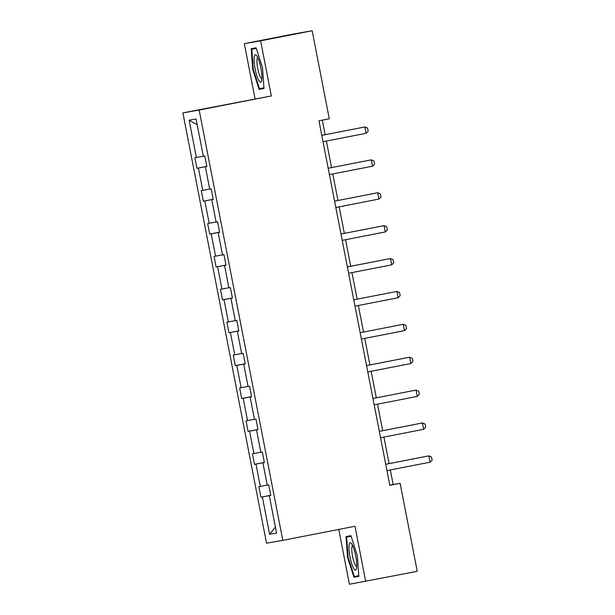 <?xml version="1.0" encoding="UTF-8"?>
<svg xmlns="http://www.w3.org/2000/svg" width="615" height="615" viewBox="0 0 615 615"><rect width="100%" height="100%" fill="white"/><g stroke="black" fill="none" stroke-linecap="round" stroke-linejoin="round"><path stroke-width="0.92" d="M338.765 529.438L349.42 584.25L417.247 571.335L400.134 483.313L393.162 484.535L390.325 469.952M182.886 112.891L266.533 543.206L282.808 540.362L199.16 110.039L182.886 112.891L271.33 95.948L260.614 40.813L244.339 43.665L255.056 98.8M244.339 43.665L295.892 33.594L312.166 30.75L260.614 40.813M270.761 495.344L260.891 497.212L270.746 495.29M275.412 527.109L269.616 534.274L262.367 496.958M267.241 485.089L258.838 486.673L260.891 497.212M260.314 486.411L255.971 464.064L254.495 464.325L264.358 462.395M260.852 452.194L252.45 453.785L254.495 464.325M253.918 453.524L249.575 431.177L248.106 431.43L257.962 429.508M254.456 419.307L246.054 420.891L248.106 431.43M247.53 420.637L243.186 398.282L241.71 398.543L251.573 396.621M248.06 386.412L239.658 388.004L241.71 398.543M241.134 387.742L236.79 365.395L235.314 365.656L245.177 363.726M241.672 353.525L233.27 355.109L235.314 365.656M234.738 354.855L230.394 332.507L228.926 332.761L238.781 330.839M235.276 320.63L226.874 322.222L228.926 332.761M228.35 321.96L224.006 299.613L222.53 299.874L232.393 297.944M228.88 287.743L220.478 289.327L222.53 299.874M221.954 289.073L217.61 266.726L216.134 266.979L225.997 265.057M222.492 254.856L214.089 256.44L216.134 266.979M215.565 256.178L211.214 233.831L209.746 234.092L219.601 232.163M216.096 221.961L207.693 223.545L209.746 234.092M209.169 223.291L204.826 200.944L203.35 201.197L213.213 199.275M209.7 189.074L201.305 190.658L203.35 201.197M202.773 190.396L198.43 168.049L196.954 168.31L206.817 166.381M203.311 156.179L194.909 157.763L196.954 168.31M196.385 157.509L189.128 120.194L196.077 118.972L203.334 156.295L204.803 156.033L206.855 166.58L205.379 166.834L209.723 189.182L211.199 188.928L213.251 199.468L211.775 199.729L216.119 222.077L217.595 221.815L219.64 232.355L218.171 232.616L222.515 254.964L223.983 254.71L226.036 265.25L224.56 265.503L228.903 287.858L230.379 287.597L232.432 298.137L230.956 298.398L235.299 320.746L236.775 320.484L238.82 331.031L237.344 331.285L241.695 353.633L243.163 353.379L245.216 363.919L243.74 364.18L248.083 386.528L249.559 386.266L251.604 396.813L250.136 397.067L254.479 419.415L255.955 419.161L258 429.701L256.524 429.962L260.875 452.309L262.344 452.048L264.396 462.595L262.92 462.849L267.264 485.197L268.74 484.943L270.785 495.482L269.316 495.744L276.565 533.059L269.616 534.274M312.166 30.75L329.279 118.772L318.962 120.786L389.825 485.327L400.134 483.313M264.389 462.557L262.92 462.849M264.365 462.457L255.971 464.064M257.993 429.662L256.524 429.962M257.977 429.562L249.575 431.177M251.604 396.775L250.136 397.067M251.581 396.675L243.186 398.282M245.208 363.88L243.74 364.18M245.185 363.788L236.79 365.395M238.812 330.993L237.344 331.285M238.797 330.893L230.394 332.507M232.424 298.106L230.956 298.398M232.401 298.006L224.006 299.613M226.028 265.211L224.56 265.503M226.005 265.111L217.61 266.726M219.632 232.324L218.171 232.616M219.617 232.224L211.214 233.831M213.244 199.429L211.775 199.729M213.221 199.329L204.826 200.944M206.848 166.542L205.379 166.834M206.825 166.442L198.43 168.049M365.694 581.406L354.978 526.271L282.808 540.362M271.33 95.948L199.16 110.039M389.095 463.61L383.937 437.057M382.699 430.715L377.541 404.17M376.311 397.828L371.145 371.276M369.915 364.941L364.757 338.388M363.519 332.046L358.361 305.494M357.131 299.159L351.964 272.606M350.735 266.264L345.576 239.719M344.346 233.377L339.18 206.825M337.95 200.482L332.792 173.937M331.554 167.595L326.396 141.043M325.166 134.7L322.329 120.133M389.795 485.189L393.162 484.535M197.192 124.699L189.128 120.194M270.777 495.444L269.316 495.744M264.004 88.514L262.505 67.735L256.094 47.816L251.197 48.677L252.696 69.449L259.107 89.367L264.004 88.514M350.927 535.696L346.03 536.557L347.536 557.328L353.94 577.247L358.837 576.386L357.338 555.614L350.927 535.696M263.996 88.414L259.107 89.367M263.958 87.86L259.469 88.645L253.265 69.341L252.696 69.449M358.829 576.293L353.94 577.247M358.791 575.732L354.302 576.516L348.098 557.221L347.536 557.328M366.14 133.286L364.91 126.959L364.118 127.097L321.799 135.362L364.91 126.959L367.562 128.074L368.177 131.233L366.14 133.286L323.029 141.704M328.195 168.264L371.299 159.846L373.958 160.969L374.573 164.128L372.529 166.173L329.425 174.591M372.529 166.173L371.299 159.846L328.195 168.249M378.925 199.068L377.695 192.741L334.583 201.143L377.695 192.741L380.354 193.856L380.969 197.015L378.925 199.068L335.821 207.486M257.139 56.396A13.961 2.906 -101 0 0 256.57 55.565A13.961 2.906 -101 0 0 254.279 63.022A13.961 2.906 -101 0 0 258.892 80.634A13.961 2.906 -101 0 0 261.552 81.049A13.961 2.906 -101 0 0 261.052 68.988A13.961 2.906 -101 0 0 257.139 56.396M257.846 57.779A10.57 2.199 -101 0 0 257.285 65.89A10.57 2.199 -101 0 0 260.56 77.321A10.57 2.199 -101 0 0 261.898 78.528M253.265 69.341L251.804 49.215L256.294 48.431M256.263 48.347L251.804 49.215M351.972 544.275A13.961 2.906 -101 0 0 351.411 543.445A13.961 2.906 -101 0 0 349.112 550.902A13.961 2.906 -101 0 0 353.725 568.506A13.961 2.906 -101 0 0 356.385 568.929A13.961 2.906 -101 0 0 355.885 556.867A13.961 2.906 -101 0 0 351.972 544.275M352.679 545.651A10.57 2.199 -101 0 0 352.126 553.769A10.57 2.199 -101 0 0 355.393 565.2A10.57 2.199 -101 0 0 356.731 566.4M348.098 557.221L346.637 537.095L351.127 536.311M351.096 536.226L346.637 537.095M385.313 231.955L384.091 225.628L340.979 234.031L384.091 225.628L386.743 226.743L387.358 229.91L385.313 231.955L342.209 240.373M347.375 266.941L390.479 258.523L393.139 259.638L393.754 262.797L391.709 264.85L348.605 273.26M391.709 264.85L390.479 258.523L347.375 266.925M398.105 297.737L396.875 291.41L353.763 299.812L396.875 291.41L399.535 292.525L400.15 295.692L398.105 297.737L355.001 306.155M404.493 330.624L403.263 324.305L402.471 324.443L360.159 332.707L403.263 324.305L405.923 325.42L406.538 328.579L404.493 330.624L361.389 339.042M366.555 365.61L409.659 357.192L412.319 358.307L412.934 361.474L410.889 363.519L367.785 371.937M410.889 363.519L409.659 357.192L366.548 365.594M417.285 396.406L416.055 390.087L372.944 398.482L416.055 390.087L418.715 391.202L419.322 394.361L417.285 396.406L374.174 404.824M423.674 429.301L422.444 422.974L421.652 423.112L379.34 431.376L422.444 422.974L425.103 424.089L425.718 427.256L423.674 429.301L380.57 437.719M385.736 464.279L428.84 455.861L431.499 456.983L432.114 460.143L430.07 462.188L386.966 470.606M430.07 462.188L428.84 455.861L385.728 464.264"/></g></svg>
